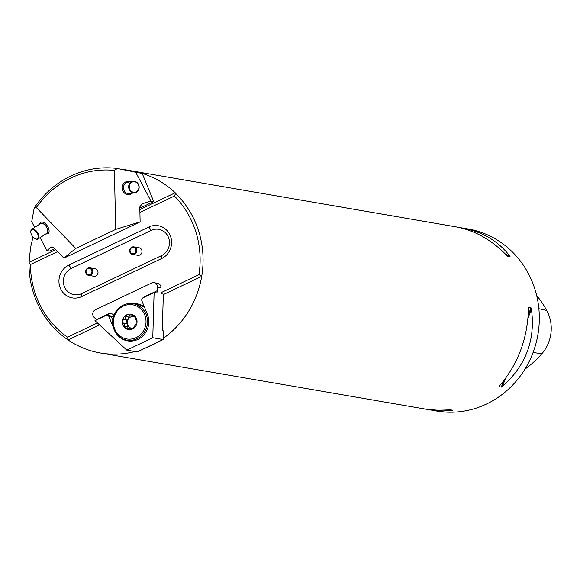 <?xml version="1.0" encoding="UTF-8"?>
<svg xmlns="http://www.w3.org/2000/svg" width="580" height="580" viewBox="0 0 580 580"><rect width="100%" height="100%" fill="white"/><g stroke="black" fill="none" stroke-linecap="round" stroke-linejoin="round"><path stroke-width="0.87" d="M32.995 237.017L30.943 245.884L29.725 254.91L29 263.233L30.406 264.567A90.081 84.702 99.8 0 0 67.534 337.19L68.078 339.938A92.387 86.869 -80.2 0 0 100.318 352.981A92.387 86.869 -80.2 0 0 134.959 351.531M175.638 193.444A92.387 86.869 99.8 0 1 201.702 276.348L198.983 274.63A90.081 84.702 99.8 0 0 174.399 196.033L175.638 193.444L175.218 192.763L139.845 209.597M55.738 249.625L29.355 262.182M175.218 192.763C165.583 183.722 154.57 177.262 142.18 173.384L153.729 201.536L150.93 201.05L135.706 172.267L117.349 168.483A92.387 86.869 99.8 0 0 34.198 208.053L31.704 221.763L34.691 227.411M135.706 172.267L142.18 173.384M144.13 348.602A92.387 86.869 -80.2 0 0 156.303 342.802M163.205 338.401A92.387 86.869 -80.2 0 0 201.702 276.348L163.335 294.604M99.579 324.945L68.078 339.938A92.387 86.869 99.8 0 1 36.032 300.012A92.387 86.869 99.8 0 1 29 263.233M458.795 227.411L467.995 228.94A92.387 86.869 99.8 0 1 537.885 334.762A92.387 86.869 99.8 0 1 436.559 411.024L427.634 409.422M100.318 352.981L426.184 409.219L438.291 410.256L450.486 409.821L452.77 410.22L451.885 410.408L442.837 411.039L430.498 409.98M461.934 227.896C482.212 231.616 498.147 240.975 509.718 255.969L510.175 256.853L507.913 256.462L506.789 255.461C491.63 239.852 474.679 230.318 455.931 226.86L121.945 169.208M499.17 386.302L499.583 385.809C518.005 364.189 527.633 338.459 528.481 308.632L528.713 307.422L530.976 307.813L531.418 309.14C535.565 339.829 525.937 365.552 502.519 386.316L501.279 387.114L498.988 386.606M528.597 307.545L528.518 307.944M524.943 369.148A99.013 93.104 -80.2 0 0 541.909 353.677A36.656 34.466 -80.2 0 0 546.722 310.467A99.013 93.104 -80.2 0 0 536.638 295.445M132.581 254.395L137.772 255.294A3.813 3.582 -80.2 0 0 141.723 249.965A3.813 3.582 -80.2 0 0 139.07 247.783L133.879 246.884A3.813 3.582 99.8 0 1 136.039 252.952A3.813 3.582 99.8 0 1 129.695 250.031A3.813 3.582 99.8 0 1 133.879 246.884M88.581 275.333L93.772 276.232A3.813 3.582 -80.2 0 0 97.723 270.904A3.813 3.582 -80.2 0 0 95.069 268.721L89.878 267.822A3.813 3.582 99.8 0 1 92.039 273.89A3.813 3.582 99.8 0 1 85.702 270.969A3.813 3.582 99.8 0 1 89.878 267.822M161.566 255.57L81.562 293.639A13.855 13.028 99.8 0 1 64.424 286.752A13.855 13.028 99.8 0 1 71.282 268.438L151.278 230.369A13.855 13.028 99.8 0 1 168.417 237.256A13.855 13.028 99.8 0 1 161.566 255.57L161.69 258.52A17.32 16.291 -80.2 0 0 170.259 235.632A17.32 16.291 -80.2 0 0 148.828 227.019L68.831 265.089A17.32 16.291 -80.2 0 0 60.262 287.977A17.32 16.291 -80.2 0 0 81.686 296.59L81.562 293.639M161.69 258.52L81.686 296.59M198.983 274.63L161.051 292.683M97.425 322.958L67.534 337.19M174.399 196.033L139.91 212.447M57.645 251.604L30.406 264.567M155.715 343.084L163.168 339.539L152.772 337.741L154.113 292.523L143.035 297.794A2.313 2.175 -80.2 0 0 141.897 300.846L147.356 314.237A19.053 17.915 99.8 0 1 144.884 333.645A19.053 17.915 99.8 0 1 127.615 340.866A19.053 17.915 99.8 0 1 116.152 333.319M113.412 327.62L108.895 316.549A2.313 2.175 -80.2 0 0 106.038 315.404L94.96 320.675L126.774 350.117L137.17 351.915L155.73 343.121M91.698 270.251A3.117 2.929 -80.2 0 0 86.645 269.729A3.117 2.929 -80.2 0 0 88.653 274.637A3.117 2.929 -80.2 0 0 91.698 270.251M135.698 249.313A3.117 2.929 -80.2 0 0 130.645 248.784A3.117 2.929 -80.2 0 0 132.653 253.699A3.117 2.929 -80.2 0 0 135.698 249.313M40.114 237.662L46.929 250.545L49.728 251.031L54.774 248.624M153.729 201.536L139.816 208.155M63.938 258.129L75.726 248.421L115.71 229.397L140.128 221.872L63.938 258.129L53.991 247.812L51.2 247.087L46.929 250.545M115.71 229.397L114.376 170.418A90.081 84.702 -80.2 0 0 36.322 207.567L75.726 248.421M34.198 208.053L36.322 207.567M114.376 170.418L117.349 168.483M150.93 201.05L142.143 203.805L139.787 206.98L140.128 221.872M138.707 185.593A5.314 4.821 80.1 0 0 130.536 183.302A5.314 4.821 80.1 0 0 133.052 192.147A5.314 4.821 80.1 0 0 138.707 185.593M138.917 185.506A5.771 5.234 -99.9 0 1 134.901 192.734A5.771 5.234 -99.9 0 1 128.745 187.949A5.771 5.234 -99.9 0 1 132.914 181.359A5.771 5.234 -99.9 0 1 138.917 185.506M36.816 232.544A5.314 2.871 -123.2 0 0 32.872 229.665A5.314 2.871 -123.2 0 0 30.82 231.971A5.314 2.871 -123.2 0 0 35.271 238.793A5.314 2.871 -123.2 0 0 38.266 237.64A5.314 2.871 -123.2 0 0 36.816 232.544M30.82 231.768A5.771 3.117 56.8 0 1 30.812 231.55A5.771 3.117 56.8 0 1 31.755 229.325A5.771 3.117 56.8 0 1 37.33 232.167A5.771 3.117 56.8 0 1 38.07 238.996A5.771 3.117 56.8 0 1 35.655 238.96A5.771 3.117 56.8 0 1 35.46 238.866M126.774 350.117L152.772 337.741M144.166 297.257A4.618 4.343 -80.2 0 1 145.515 296.271L157.521 290.558L157.615 287.296A4.618 4.343 -80.2 0 0 154.055 282.699L157.477 283.286A4.618 4.343 99.8 0 1 161.044 287.89L160.943 291.145L161.646 293.821L163.35 294.118L162.262 330.687L163.422 330.89L163.168 339.539M154.055 282.699A4.618 4.343 -80.2 0 0 151.554 283.047L95.396 309.771A4.618 4.343 -80.2 0 0 94.214 317.477L96.505 319.594L108.511 313.882A2.313 0.652 -115.5 0 1 108.888 315.505M157.521 290.558L156.825 292.943L154.113 292.523M133.016 303.71A19.053 17.915 99.8 0 1 137.431 303.884A19.053 17.915 99.8 0 1 144.29 306.719M137.699 303.935A19.053 17.915 -80.2 0 0 133.559 303.804M127.274 340.221A19.053 17.915 -80.2 0 0 129.572 341.083M134.843 316.325L130.362 315.89L128.506 314.585L127.013 314.701L125.758 316.499L128.862 317.035L128.39 318.935L126.875 319.993L123.707 319.45L122.394 321.124A7.801 7.337 99.8 0 1 126.802 314.795A7.801 7.337 99.8 0 1 134.103 315.556L136.518 320.762M135.096 316.818A6.039 5.684 -80.2 0 0 133.625 316.448A6.039 5.684 99.8 0 0 127.716 324.938L127.897 328.12M130.486 315.911L131.972 315.752L132.61 315.012L134.103 315.556A7.801 7.337 99.8 0 1 136.996 322.654L132.595 328.983L130.79 328.831L132.334 329.092M132.305 315.353L134.27 315.694M136.641 320.82L136.996 322.654A7.801 7.337 99.8 0 1 132.595 328.983A7.801 7.337 99.8 0 1 125.294 328.222L124.649 326.359L127.752 326.895M133.415 328.454A6.039 5.684 99.8 0 1 132.378 328.461M132.276 328.454L133.139 328.664M131.203 329.273L129.587 327.983L126.911 328.787L125.294 328.222A7.801 7.337 99.8 0 1 122.394 321.124L123.112 323.06M131.479 328.309A6.039 5.684 99.8 0 1 127.716 324.938L126.534 323.596L123.569 323.096M124.649 326.359L124.801 324.438L123.301 323.053M126.585 319.95L126.063 323.517M125.758 316.499L125.476 318.435L123.779 319.464L126.875 319.993M129.587 315.621L128.862 317.035M126.94 340.163A18.48 17.371 99.8 0 1 112.962 319A18.48 17.371 99.8 0 1 133.226 303.746A18.48 17.371 99.8 0 1 147.385 319.522A18.48 17.371 99.8 0 1 136.938 338.756A18.48 17.371 99.8 0 1 126.94 340.163L131.203 340.902A18.48 17.371 -80.2 0 0 132.131 341.033M144.652 307.603A18.48 17.371 -80.2 0 0 137.489 304.486L133.226 303.746M136.126 337.64A17.32 16.291 -80.2 0 0 139.475 307.828A17.32 16.291 -80.2 0 0 113.491 320.196A17.32 16.291 -80.2 0 0 136.126 337.64M541.909 353.677L533.063 352.531M546.722 310.467L538.863 308.698M450.406 409.813L451.885 410.408M509.718 255.969L505.724 254.366M510.175 256.853L506.826 255.505M501.279 387.114L503.541 381.075M528.25 315.099L530.976 307.813M502.519 386.316L505.383 378.667M528.003 318.26L531.418 309.14M151.278 230.369L148.828 227.019M71.282 268.438L68.831 265.089M50.888 247.283L51.569 246.957M141.578 204.124L142.731 203.58M132.378 193.176A6.699 6.076 -99.9 0 1 124.519 193.075A6.699 6.076 -99.9 0 1 123.032 184.563A6.699 6.076 -99.9 0 1 130.384 181.801M39.657 224.163A6.699 3.618 56.8 0 1 47.154 225.685A6.699 3.618 56.8 0 1 49.053 231.746A6.699 3.618 56.8 0 1 45.972 233.834M132.914 181.359L127.738 182.265A5.771 5.234 80.1 0 0 123.576 188.855A5.771 5.234 80.1 0 0 129.724 193.64L134.901 192.734M38.07 238.996L46.857 233.254A5.771 3.117 -123.2 0 0 46.117 226.432A5.771 3.117 -123.2 0 0 40.542 223.59L31.755 229.325M157.615 287.296L161.044 287.89M113.897 315.527A4.618 4.343 -80.2 0 0 108.511 313.882M112.788 320.269L111.454 316.992L108.895 316.549M107.285 315.23L109.845 315.672A2.313 2.175 99.8 0 1 111.454 316.992A2.313 0.435 -22.2 0 0 113.578 316.462M132.291 315.397L134.335 315.752M130.79 328.787L132.407 329.063M124.693 326.33L127.781 326.859M125.787 316.542L128.883 317.071M35.271 238.793L35.655 238.96M30.82 231.971L30.812 231.55M129.587 327.983L132.501 328.483M123.46 323.067L126.534 323.596"/></g></svg>
